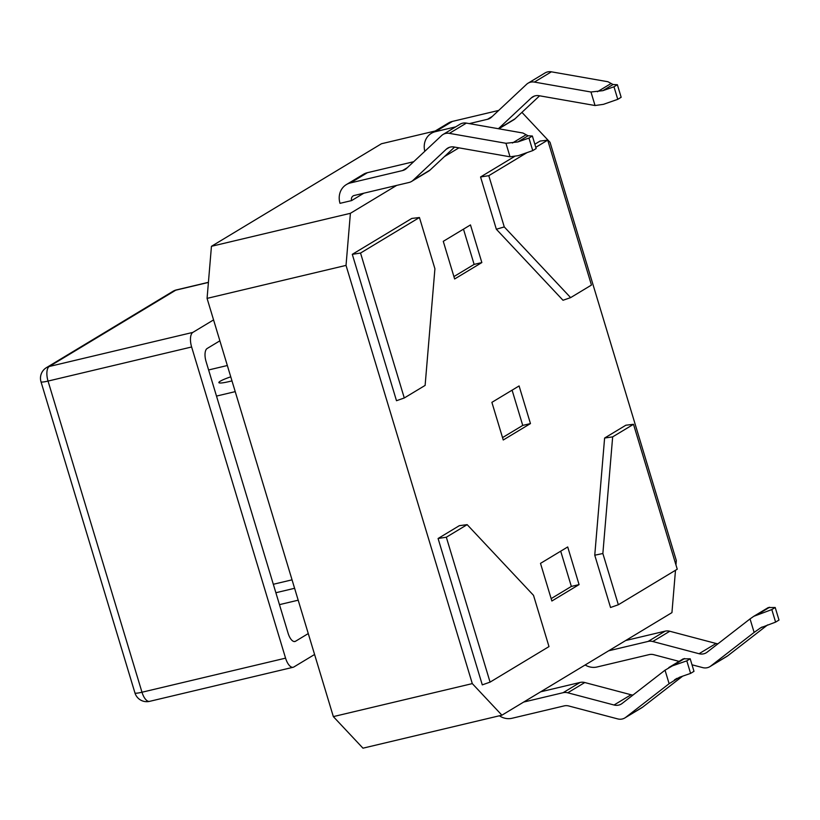 <?xml version="1.0" encoding="UTF-8"?>
<svg xmlns="http://www.w3.org/2000/svg" width="820" height="820" viewBox="0 0 820 820"><rect width="100%" height="100%" fill="white"/><g stroke="black" fill="none" stroke-linecap="round" stroke-linejoin="round"><path stroke-width="1.23" d="M231.988 380.9L228.934 381.618A17.609 2.183 -16.8 0 1 218.878 382.612A17.609 2.183 -16.8 0 1 230.758 376.821M273.316 584.281L292.053 579.832M216.5 396.08L235.227 391.632M208.608 369.963L227.345 365.515M308.269 633.573L295.538 641.25A11.008 4.776 -103.4 0 1 294.923 641.506A11.008 4.776 -103.4 0 1 288.138 633.358L206.056 361.507A11.008 4.776 -103.4 0 1 207.152 348.49L219.883 340.812M208.413 282.428L175.757 290.188A12.331 10.998 -121.1 0 0 172.928 291.346L46.432 367.647A12.331 10.998 58.9 0 1 49.261 366.489L175.757 290.188A12.331 5.35 -103.4 0 1 176.443 289.901A12.331 12.331 0 0 0 172.928 291.346M134.951 692.941A12.331 1.527 -16.8 0 0 141.983 692.234L48.042 381.074A12.331 1.527 163.2 0 1 41 381.782L134.941 692.92M191.624 346.983L48.042 381.074A12.331 5.35 -103.4 0 1 49.261 366.489L192.854 332.397A12.331 5.35 76.6 0 0 191.624 346.983L285.565 658.142A12.331 5.35 76.6 0 0 293.181 667.265A12.331 5.35 76.6 0 0 293.867 666.978L314.583 654.483M135.034 693.207A12.331 12.331 0 0 0 149.588 701.356A12.331 5.35 -103.4 0 1 141.983 692.234L285.565 658.142M213.569 319.902L192.854 332.397M590.964 92.004L534.394 82.082A11.008 9.819 -121.1 0 0 528.039 83.21L545.034 72.96A11.008 9.819 -121.1 0 1 551.399 71.822L607.968 81.744L613.053 84.511L617.378 84.726L621.16 97.283L617.768 99.333L613.975 86.787L602.854 90.661L590.964 92.004L595.043 105.524L603.418 104.345L617.768 99.333M498.406 128.719L531.247 97.959A11.008 9.819 58.9 0 1 532.723 96.842A11.008 9.819 58.9 0 1 539.078 95.714L595.043 105.524M617.378 84.726L613.975 86.787M679.472 677.269L690.594 673.394L686.801 660.838L672.451 665.85L665.04 670.186L669.12 683.706L679.472 677.269M523.672 702.063L563.094 692.705A11.008 9.819 58.9 0 1 567.768 692.787L614.036 705.005A11.008 9.819 -121.1 0 0 621.242 704.062A11.008 9.819 -121.1 0 0 622.083 703.488L665.04 670.186M683.265 658.839L690.204 658.788L693.986 671.334L690.594 673.394M686.801 660.838L690.204 658.788M753.785 616.302L768.268 607.569L775.207 607.507L779 620.053L775.597 622.114L771.815 609.567L753.764 616.312L750.044 618.905L754.133 632.425L760.786 627.73L775.597 622.114M775.207 607.507L771.815 609.567M608.686 650.783L648.107 641.424A11.008 9.819 58.9 0 1 652.781 641.506L699.05 653.724A11.008 9.819 -121.1 0 0 706.245 652.781A11.008 9.819 -121.1 0 0 707.096 652.207L750.044 618.905M754.133 632.425L710.714 666.086A11.008 9.819 58.9 0 1 709.874 666.66A11.008 9.819 58.9 0 1 702.668 667.613L692.018 664.794M767.612 624.901L727.719 655.826A11.008 9.819 58.9 0 1 726.868 656.41L709.874 666.66M679.062 661.371L653.817 654.708A11.008 9.819 -121.1 0 0 649.143 654.616L597.042 666.988A17.609 15.713 58.9 0 1 585.131 664.989M528.961 138.067L517.851 141.942L505.96 143.285L449.38 133.363L466.385 123.102L522.955 133.024L528.049 135.792L532.364 136.007L536.157 148.553L532.754 150.613L528.961 138.067L532.364 136.007M363.844 193.202L351.595 200.592A4.407 3.926 58.9 0 1 354.189 195.488L409.047 182.47A11.008 9.819 -121.1 0 0 411.578 181.435A11.008 9.819 -121.1 0 0 413.044 180.328L446.244 149.24A11.008 9.819 58.9 0 1 447.71 148.123A11.008 9.819 58.9 0 1 454.065 146.995L510.04 156.804L518.404 155.626L532.754 150.613M505.96 143.285L510.04 156.804M625.691 640.522L665.112 631.164A11.008 9.819 58.9 0 1 669.776 631.246L716.044 643.474A11.008 9.819 -121.1 0 0 717.951 643.782M540.677 691.803L580.099 682.445A11.008 9.819 58.9 0 1 584.773 682.527L631.041 694.755A11.008 9.819 -121.1 0 0 632.948 695.063M669.12 683.706L625.711 717.367A11.008 9.819 58.9 0 1 624.861 717.941A11.008 9.819 58.9 0 1 617.665 718.894L568.813 705.989A11.008 9.819 -121.1 0 0 564.139 705.897L512.029 718.269A17.609 15.713 58.9 0 1 499.37 715.788M682.609 676.182L642.706 707.106A11.008 9.819 58.9 0 1 641.865 707.691L624.861 717.941M498.837 128.791L513.587 119.904A11.008 9.819 -121.1 0 0 515.062 118.787L539.601 95.807M528.039 83.21A11.008 9.819 -121.1 0 0 526.563 84.327L491.518 117.147A11.008 9.819 58.9 0 1 490.053 118.264A11.008 9.819 58.9 0 1 487.521 119.289L469.306 123.615M455.694 126.854L435.41 131.661A17.609 15.713 -121.1 0 0 431.371 133.311A17.609 15.713 -121.1 0 0 424.811 151.29M498.703 110.423L452.414 121.411A17.609 15.713 -121.1 0 0 448.366 123.061L431.371 133.311M411.578 181.435L428.583 171.185A11.008 9.819 -121.1 0 0 430.049 170.068L454.587 147.087M466.385 123.102A11.008 9.819 -121.1 0 0 460.03 124.24L443.025 134.49A11.008 9.819 -121.1 0 0 441.56 135.607L406.515 168.428A11.008 9.819 58.9 0 1 405.039 169.545A11.008 9.819 58.9 0 1 402.517 170.57L350.406 182.942A17.609 15.713 -121.1 0 0 346.358 184.592A17.609 15.713 -121.1 0 0 340.013 203.339L351.595 200.592M449.38 133.363A11.008 9.819 -121.1 0 0 443.025 134.49M413.7 161.704L367.411 172.692A17.609 15.713 -121.1 0 0 363.362 174.342L346.358 184.592M435.246 130.974L381.464 143.746L211.447 246.307L207.07 298.388L333.34 716.608L362.973 748.178L501.922 715.183L671.939 612.622L675.495 570.269M579.074 584.598L551.87 601.009L540.503 563.371L567.707 546.96L579.074 584.598L571.345 586.433L560.706 551.183M551.143 598.62L571.345 586.433M453.921 276.586L474.124 264.399L463.474 229.149M481.842 262.564L454.639 278.974L443.271 241.336L470.475 224.926L481.842 262.564L474.124 264.399M491.887 402.353L519.091 385.943L530.458 423.581L503.254 439.991L491.887 402.353M502.527 437.603L522.74 425.416L512.09 390.166M530.458 423.581L522.74 425.416M446.326 537.213L467.154 524.646L533.512 595.341L548.99 646.591L490.073 682.127L446.326 537.213L438.085 538.494L459.333 525.671L467.154 524.646M438.085 538.494L482.283 684.874L490.073 682.127M677.248 569.213L618.341 604.75L602.864 553.51L612.663 436.865L633.501 424.299L677.248 569.213M602.864 553.51L594.756 555.212L610.541 607.497L618.341 604.75M594.756 555.212L604.606 438.044L612.663 436.865M604.606 438.044L625.855 425.221L633.501 424.299M360.534 253.052L419.44 217.515L434.918 268.765L425.119 385.41L404.28 397.977L360.534 253.052L352.292 254.333L411.804 218.438L419.44 217.515M352.292 254.333L396.49 400.713L404.28 397.977M535.788 147.333L547.709 140.148L591.456 285.063L570.628 297.629L504.269 226.925L488.792 175.685L527.065 152.592M504.269 226.925L496.346 229.241L563.002 300.263L570.628 297.629M496.346 229.241L480.561 176.966L488.792 175.685M534.845 144.217L540.062 141.071L547.709 140.148M480.561 176.966L514.376 156.569M675.947 564.908L676.316 560.542L550.046 142.321L521.92 112.361M396.654 185.412L350.396 213.313L211.447 246.307M458.933 147.846L444.45 156.579M350.396 213.313L346.03 265.393L207.07 298.388M346.03 265.393L472.299 683.614L333.34 716.608M472.299 683.614L501.922 715.183M295.538 641.25L294.267 641.547M298.193 600.189L279.466 604.637M294.606 588.288L275.868 592.737M672.451 665.85L684.628 658.511M769.642 607.23L757.465 614.569M762.118 626.992L759.525 628.561M727.719 655.826L710.714 666.086M665.112 631.164L648.107 641.424M669.776 631.246L652.781 641.506M716.044 643.474L699.05 653.724M563.094 692.705L580.099 682.445M567.768 692.787L584.773 682.527M614.036 705.005L631.041 694.755M674.511 679.841L677.115 678.273M625.711 717.367L642.706 707.106M515.062 118.787L498.55 128.75M534.394 96.063L531.247 97.959M613.053 84.511L602.854 90.661M610.818 83.66L597.442 91.727M551.399 71.822L534.394 82.082M492.328 116.399L487.521 119.289M452.414 121.411L435.41 131.661M413.044 180.328L430.049 170.068M446.244 149.24L449.38 147.344M517.851 141.942L528.049 135.792M512.428 143.008L525.804 134.931M402.517 170.57L407.314 167.68M350.406 182.942L367.411 172.692M46.432 367.647A12.331 12.331 0 0 0 41.092 382.058M208.423 282.316L176.443 289.901M293.181 667.265L149.588 701.356M683.255 658.849L668.771 667.582"/></g></svg>
